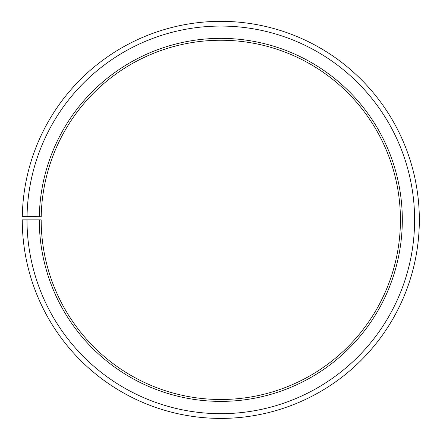 <?xml version="1.0" encoding="UTF-8"?>
<svg xmlns="http://www.w3.org/2000/svg" width="440" height="440" viewBox="0 0 440 440"><rect width="100%" height="100%" fill="white"/><g stroke="black" fill="none" stroke-linecap="round" stroke-linejoin="round"><path stroke-width="0.66" d="M41.212 216.739A179.619 179.619 0 0 1 312.422 65.373A179.619 179.619 0 0 1 309.711 375.952A179.619 179.619 0 0 1 41.184 219.874L39.292 219.874A181.511 181.511 0 0 0 310.645 377.591A181.511 181.511 0 0 0 313.385 63.745A181.511 181.511 0 0 0 39.319 216.706L41.212 216.739M27.005 219.874A193.804 193.804 0 0 0 316.729 388.273A193.804 193.804 0 0 0 319.655 53.174A193.804 193.804 0 0 0 27.033 216.491L22.308 216.409A198.528 198.528 0 0 1 322.064 49.11A198.528 198.528 0 0 1 319.066 392.381A198.528 198.528 0 0 1 22.275 219.874L39.292 219.874M27.033 216.491L39.319 216.706"/></g></svg>
